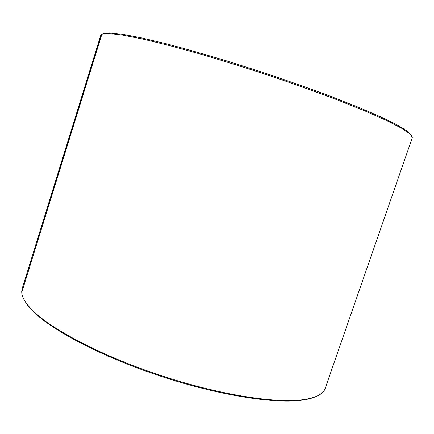 <?xml version="1.0" encoding="UTF-8"?>
<svg xmlns="http://www.w3.org/2000/svg" width="434" height="434" viewBox="0 0 434 434"><rect width="100%" height="100%" fill="white"/><g stroke="black" fill="none" stroke-linecap="round" stroke-linejoin="round"><path stroke-width="0.65" d="M411.72 135.679L407.938 131.524L398.021 125.388L381.741 117.348L359.303 107.627L331.419 96.619C310.5 88.802 288.301 80.946 264.821 73.053L229.852 61.867C206.975 54.934 185.909 48.934 166.656 43.877L141.723 37.937L122.627 34.291L109.759 32.908L103.059 33.619L101.578 34.362L21.874 292.055M21.7 291.762L22.15 288.664L100.764 35.279L101.578 34.362M412.3 137.703L410.233 134.079L401.835 128.377L386.775 120.636L365.135 111.044L337.543 99.983C316.56 92.035 294.04 83.984 269.997 75.814C245.698 67.818 222.148 60.472 199.347 53.783L168.218 45.239L142.162 38.93L122.209 35.029L108.809 33.505L101.898 34.194L21.727 292.521C22.036 297.919 26.306 304.494 34.541 312.241C54.906 331.348 104.583 357.03 161.437 375.719C218.291 394.414 273.518 403.224 301.245 399.931C315.306 398.162 323.297 394.289 325.212 388.305L412.3 137.703M315.496 396.736C311.639 398.445 306.534 399.665 300.165 400.398C272.547 403.691 217.673 394.962 161.215 376.397C104.757 357.838 55.406 332.303 35.132 313.261C30.445 308.894 27.054 304.88 24.971 301.212M300.165 400.398L301.245 399.931M35.132 313.261L34.541 312.241"/></g></svg>
